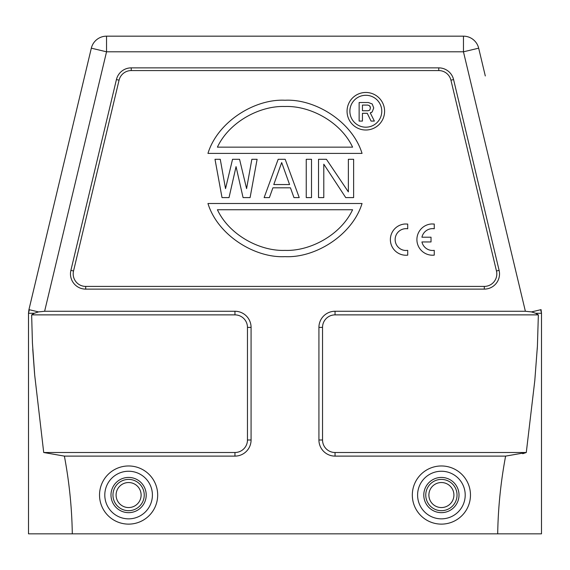<?xml version="1.0" encoding="UTF-8"?>
<svg xmlns="http://www.w3.org/2000/svg" width="570" height="570" viewBox="0 0 570 570"><rect width="100%" height="100%" fill="white"/><g stroke="black" fill="none" stroke-linecap="round" stroke-linejoin="round"><path stroke-width="0.85" d="M28.5 313.279L34.343 313.258L28.5 313.272L28.935 309.638L29.326 309.731L28.5 313.272L28.507 533.834L72.297 533.834C71.898 507.927 69.262 482.021 64.389 456.114L234.954 456.114A16.124 16.124 0 0 0 251.078 439.99L251.078 327.387A16.124 16.124 0 0 0 234.954 311.263L44.624 311.263L38.511 311.904L28.935 309.638L91.328 48.179A15.639 15.639 0 0 1 106.54 36.166L463.46 36.166A15.639 15.639 0 0 1 478.672 48.179L485.305 75.96M441.401 510.684A15.639 15.639 0 0 1 425.761 495.045A15.639 15.639 0 0 1 441.401 479.406A15.639 15.639 0 0 1 457.04 495.045A15.639 15.639 0 0 1 441.401 510.684M128.599 510.684A15.639 15.639 0 0 1 112.96 495.045A15.639 15.639 0 0 1 128.599 479.406A15.639 15.639 0 0 1 144.239 495.045A15.639 15.639 0 0 1 128.599 510.684M367.842 105.072L369.659 105.821L367.842 105.072L362.442 105.065L362.442 110.751L368.163 110.751L369.766 110.088L368.163 110.751M370.179 106.59L370.429 107.951L369.78 110.103L370.422 107.951L369.666 105.813M362.442 121.075L359.136 121.075L359.136 102.522L368.37 102.522L372.217 103.968L373.721 107.951L372.217 111.934L370.251 112.86L374.369 121.075L371.056 121.075L367.258 113.295L362.442 113.295L362.442 121.075M370.251 112.86L371.505 112.461M372.217 111.934L373.721 107.951M359.136 102.522L368.37 102.522M365.826 127.188A15.953 15.953 0 0 0 381.779 111.236A15.953 15.953 0 0 0 365.826 95.283A15.953 15.953 0 0 0 349.873 111.236A15.953 15.953 0 0 0 365.826 127.188M365.826 92.468A18.767 18.767 0 0 1 384.593 111.236A18.767 18.767 0 0 1 365.826 130.01A18.767 18.767 0 0 1 347.059 111.236A18.767 18.767 0 0 1 365.826 92.468M352.595 147.145L217.405 147.145C229.325 121.724 260.07 105.536 285 106.504C309.93 105.536 340.675 121.731 352.595 147.145M207.957 153.394C217.669 121.695 254.79 98.681 285.007 100.249C315.217 98.681 352.331 121.702 362.043 153.394L207.957 153.394M217.405 209.746L352.595 209.746C340.675 235.168 309.93 251.356 285 250.387C260.07 251.356 229.325 235.161 217.405 209.746M362.043 203.497C352.331 235.196 315.21 258.21 284.993 256.642C254.783 258.21 217.669 235.189 207.957 203.497L362.043 203.497M222.015 197.59L214.997 159.301L220.262 159.301L225.528 188.627L232.546 159.301L239.564 159.301L246.582 188.627L251.847 159.301L257.113 159.301L250.095 197.59L243.069 197.59L236.051 166.632L229.033 197.59L222.015 197.59M281.68 162.564L273.778 184.552L289.574 184.552L281.68 162.564M293.963 197.59L299.229 197.59L285.185 159.301L278.167 159.301L264.131 197.59L269.396 197.59L272.902 187.815L290.451 187.815L293.963 197.59M306.247 197.59L306.247 159.301L311.512 159.301L311.512 197.59L306.247 197.59M318.53 197.59L318.53 159.301L326.425 159.301L348.363 191.883L348.363 159.301L353.628 159.301L353.628 197.59L345.726 197.59L323.796 164.189L323.796 197.59L318.53 197.59M484.301 286.411L85.7 286.411A12.511 12.511 0 0 1 73.53 270.992L119.066 80.185A12.511 12.511 0 0 1 131.235 70.573L438.765 70.573A12.511 12.511 0 0 1 450.934 80.185L496.47 270.992A12.511 12.511 0 0 1 484.301 286.411L484.301 289.118L85.7 289.118A15.219 15.219 0 0 1 70.894 270.365L116.43 79.558L119.066 80.185M484.301 289.118A15.219 15.219 0 0 0 499.106 270.365L496.47 270.992M450.934 80.185L453.57 79.558L499.106 270.365M453.57 79.558A15.219 15.219 0 0 0 438.765 67.866L131.235 67.866A15.219 15.219 0 0 0 116.43 79.558M526.288 452.502L335.046 452.502A12.511 12.511 0 0 1 322.535 439.99L322.535 327.387A12.511 12.511 0 0 1 335.046 314.875L538.358 314.875L537.417 346.033L534.803 380.553L526.288 452.502L505.611 456.114L335.046 456.114A16.124 16.124 0 0 1 318.922 439.99L318.922 327.387A16.124 16.124 0 0 1 335.046 311.263L525.376 311.263L531.489 311.904L535.658 313.258L541.5 313.279L540.673 309.731L531.497 311.904M538.358 314.875L535.658 313.258M32.768 349.296L34.556 373.578M234.954 314.875A12.511 12.511 0 0 1 247.465 327.387L247.465 439.99A12.511 12.511 0 0 1 234.954 452.502L43.712 452.502L34.706 375.231L32.433 343.126L31.642 314.875L234.954 314.875L234.954 311.263M64.389 456.114L43.719 452.509M31.642 314.875L34.343 313.258L38.511 311.904M525.376 311.263L463.46 51.806L478.672 48.179A15.639 15.639 0 0 0 463.46 36.166L463.46 51.806L106.54 51.806L91.328 48.179A15.639 15.639 0 0 1 106.54 36.166L106.54 51.806L44.624 311.263M522.726 453.706L526.053 452.594M537.232 349.296L537.403 346.304M28.507 489.723L28.507 313.379M505.611 456.114C500.738 482.021 498.102 507.927 497.703 533.834L72.297 533.834M497.703 533.834L541.493 533.834L541.5 313.272L541.065 309.638L540.673 309.731M405.063 223.996L407.721 224.067L407.721 228.784A10.923 10.923 0 0 0 395.195 238.517A10.923 10.923 0 0 0 405.598 250.494L407.721 250.38L407.721 255.153A15.639 15.639 0 0 1 390.429 240.939A15.639 15.639 0 0 1 405.063 223.996M431.59 223.967L434.255 224.038L434.255 228.755A10.923 10.923 0 0 0 421.928 237.213L431.027 237.213L431.027 241.951L421.935 241.951A10.923 10.923 0 0 0 434.255 250.351L434.255 255.125A15.639 15.639 0 0 1 416.962 240.911A15.639 15.639 0 0 1 431.59 223.967M441.401 512.658A17.613 17.613 0 0 1 423.788 495.045A17.613 17.613 0 0 1 441.401 477.432A17.613 17.613 0 0 1 459.014 495.045A17.613 17.613 0 0 1 441.401 512.658M441.401 471.24A23.805 23.805 0 0 0 417.596 495.045A23.805 23.805 0 0 0 441.401 518.85A23.805 23.805 0 0 0 465.205 495.045A23.805 23.805 0 0 0 441.401 471.24M441.401 507.557A12.511 12.511 0 0 1 428.889 495.045A12.511 12.511 0 0 1 441.401 482.534A12.511 12.511 0 0 1 453.912 495.045A12.511 12.511 0 0 1 441.401 507.557M441.401 524.122A29.077 29.077 0 0 0 470.471 495.045A29.077 29.077 0 0 0 441.401 465.968A29.077 29.077 0 0 0 412.324 495.045A29.077 29.077 0 0 0 441.401 524.122M128.599 512.658A17.613 17.613 0 0 1 110.986 495.045A17.613 17.613 0 0 1 128.599 477.432A17.613 17.613 0 0 1 146.212 495.045A17.613 17.613 0 0 1 128.599 512.658M128.599 471.24A23.805 23.805 0 0 0 104.795 495.045A23.805 23.805 0 0 0 128.599 518.85A23.805 23.805 0 0 0 152.404 495.045A23.805 23.805 0 0 0 128.599 471.24M128.599 507.557A12.511 12.511 0 0 1 116.088 495.045A12.511 12.511 0 0 1 128.599 482.534A12.511 12.511 0 0 1 141.111 495.045A12.511 12.511 0 0 1 128.599 507.557M128.599 524.122A29.077 29.077 0 0 0 157.676 495.045A29.077 29.077 0 0 0 128.599 465.968A29.077 29.077 0 0 0 99.529 495.045A29.077 29.077 0 0 0 128.599 524.122M85.7 286.411L85.7 289.118M438.765 70.573L438.765 67.866M131.235 67.866L131.235 70.573M73.53 270.992L70.894 270.365M335.046 452.502L335.046 456.114M322.535 327.387L318.922 327.387M318.922 439.99L322.535 439.99M335.046 311.263L335.046 314.875M251.078 327.387L247.465 327.387M247.465 439.99L251.078 439.99M234.954 456.114L234.954 452.502M478.672 48.179A15.639 15.639 0 0 0 463.46 36.166"/></g></svg>
